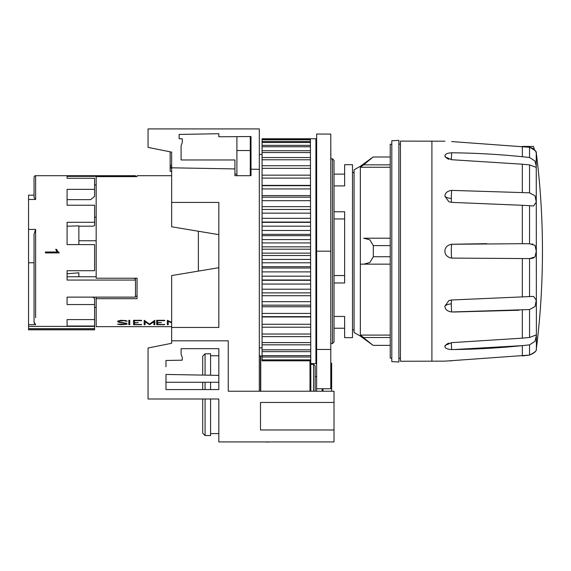 <?xml version="1.0" encoding="UTF-8"?>
<svg xmlns="http://www.w3.org/2000/svg" width="571" height="571" viewBox="0 0 571 571"><rect width="100%" height="100%" fill="white"/><g stroke="black" fill="none" stroke-linecap="round" stroke-linejoin="round"><path stroke-width="0.86" d="M534.406 149.709L533.492 146.419L522.158 146.419M453.759 349.559L522.322 345.633L522.322 355.926L529.545 355.083L444.888 361.15L400.449 361.257L400.449 141.101L444.888 141.208M529.545 355.083C534.784 352.407 537.018 350.48 536.262 349.295C536.483 351.229 534.249 353.156 529.545 355.083L529.545 344.87L535.041 341.28L536.276 336.098L535.926 335.077L529.545 337.461L522.322 338.153L451.311 342.664L451.675 349.573C447.279 349.295 445.016 348.246 444.888 346.419L445.173 345.426L451.675 342.65M529.545 344.87L522.322 345.633C498.476 348.053 474.808 349.366 451.311 349.573M451.675 360.793L449.441 360.872M453.759 312.016L519.01 310.239M451.675 299.989L451.675 299.989A7.866 0.592 87.5 0 0 451.311 303.922A7.866 0.592 87.5 0 0 451.675 311.987L451.675 311.987C447.279 311.316 445.016 309.382 444.888 306.163L448.842 300.639L451.675 299.989L449.184 300.496M451.311 244.267L521.823 243.696M521.787 243.696L521.259 243.689M486.678 243.667L452.175 244.238M529.574 258.592L532.029 258.392M532.772 258.242L534.021 257.771M532.772 244.117L532.029 243.967M451.311 300.003L533.571 296.399L536.276 300.21L535.041 306.534L529.545 309.553L451.311 311.98M451.311 190.379L529.545 192.812L535.02 195.789L536.276 202.148L533.571 205.96L522.322 205.289L522.322 243.696L529.545 243.767L535.02 245.38L536.276 251.183L535.041 256.957L529.545 258.592L451.311 258.092M444.888 251.183C445.016 247.443 447.279 245.13 451.675 244.252L451.675 244.252A7.866 0.685 90 0 0 451.311 251.183A7.866 0.685 90 0 0 451.675 258.106C447.279 257.228 445.016 254.923 444.888 251.183M522.322 205.289L451.311 202.355M444.888 196.196C445.016 192.984 447.279 191.042 451.675 190.371L451.675 190.371A7.866 0.592 92.5 0 0 451.311 198.437A7.866 3.933 0 0 1 444.888 196.196L448.842 201.72L451.675 202.37A7.866 0.592 92.5 0 1 451.311 198.437M451.311 152.785C474.801 152.992 498.476 154.306 522.322 156.725L529.545 157.489L535.02 161.036L536.276 166.261L535.926 167.282L529.545 164.905L522.322 164.205L451.311 159.702L451.675 152.785C447.279 153.064 445.016 154.113 444.888 155.94L445.173 156.932L451.675 159.716M522.322 156.725L522.322 146.433L529.545 147.275L451.675 141.565M529.56 147.275L532.036 147.996M532.729 148.367L533.949 149.267M534.791 150.152L535.605 151.365M535.905 151.986L536.148 152.643M536.24 152.971L536.405 348.517A786.26 786.26 0 0 0 536.405 153.842M529.545 147.275C534.784 149.952 537.018 151.879 536.262 153.064C536.483 151.129 534.249 149.202 529.545 147.275L529.545 157.489M400.449 358.295L398.879 358.217M398.879 144.142L400.449 144.063M398.879 361.985L398.879 140.373L391.806 140.744L391.806 361.614L398.879 361.985M391.806 358.11L390.229 358.11L390.229 144.249L391.806 144.249M390.229 164.841L363.641 164.841L373.099 156.996L360.344 166.268L354.063 169.858L354.063 332.5L360.344 336.091L373.099 345.369L360.351 335.098L363.641 337.518L390.229 337.518M390.229 345.369L373.327 345.369M360.351 264.152L390.229 264.152L360.351 264.152L360.351 335.098L390.229 335.098M363.641 264.152L369.772 262.581L373.327 256.757L390.229 256.757M390.229 245.601L373.327 245.601L373.327 256.757M373.327 245.601L369.772 239.777L363.641 238.207L390.229 238.207L363.641 238.207M390.229 167.26L360.351 167.26L360.351 238.207M363.641 164.841L360.351 167.26M390.229 156.996L373.327 156.996M360.344 336.091L360.344 166.268M354.063 329.802L352.493 329.802M352.493 172.556L354.063 172.556M334.014 316.441L344.627 316.441L344.627 337.668L352.493 337.668L352.493 164.691L344.627 164.691L344.627 185.918L334.014 185.918M334.014 211.777L344.627 211.777L344.627 282.973L334.014 282.973M344.627 337.668L344.627 328.232L334.014 328.232M198.38 271.111L198.38 231.248M137.054 176.625L137.054 175.697L137.054 176.625L96.171 176.625L96.171 278.227L137.054 278.227L137.054 298.683L96.171 298.683L96.171 326.662L171.65 326.662M171.65 175.697L137.054 175.697M171.65 322.893L168.245 321.28L168.245 324.685L167.317 324.685L167.317 320.302L171.65 322.387M154.812 320.302L154.812 324.685L153.892 324.685L153.892 321.837L149.595 324.685L145.105 321.837L145.105 324.685L144.185 324.685L144.185 320.302L149.502 324.085L154.812 320.302L154.812 324.535L153.892 324.535M128.825 320.302L129.745 320.302L129.745 324.685L128.825 324.685L128.825 320.302L128.825 324.535L129.745 324.535L129.745 320.302M121.066 320.302L125.684 320.567L127.247 321.166L123.629 320.666L118.632 321.13L119.246 322.008L126.391 323.257L127.033 324.192L121.066 324.685L117.498 324.142L126.112 324.164L125.477 323.314L119.054 322.315L117.697 321.609L117.697 321.095L121.066 320.302M134.463 322.651L138.346 322.651L134.463 322.936L134.463 324.464L141.587 324.685L133.543 324.685L133.543 320.302L141.587 320.302L141.587 320.666L134.463 320.666L134.463 322.651M157.596 322.651L161.479 322.651L157.596 322.936L157.596 324.464L164.726 324.685L156.675 324.685L156.675 320.302L164.726 320.302L164.726 320.666L157.596 320.666L157.596 322.651M167.317 320.302L167.317 324.535L168.245 324.535M168.245 321.28L171.65 322.743M144.185 320.302L144.185 324.535L145.105 324.535M153.892 321.837L149.595 324.685M145.105 321.837L149.402 324.535M121.066 324.685L125.684 324.378L127.033 323.65M119.068 324.528L121.066 324.535M118.09 324.142L119.068 324.378M126.112 323.671L125.477 323.314M124.878 323.136L125.477 323.165M123.593 322.936L124.878 322.986M120.381 322.529L123.593 322.786M119.054 322.315L120.381 322.379M118.361 322.08L119.054 322.165M117.697 321.095L118.361 321.93M125.549 321.166L126.848 321.016M124.878 320.916L125.549 321.016M123.629 320.666L124.878 320.766M121.102 320.666L123.629 320.517M119.211 320.916L121.102 320.517M118.632 321.13L119.211 320.766M133.543 320.302L133.543 324.535L141.587 324.464M134.463 320.666L141.587 320.302M134.463 322.936L138.346 322.651M156.675 320.302L156.675 324.535L164.726 324.464M157.596 320.666L164.726 320.302M157.596 322.936L161.479 322.651M67.078 273.588L67.078 276.757L96.171 276.757L78.869 276.757L78.869 272.802L67.078 273.78L67.078 270.718L94.593 270.718L94.593 244.602L67.078 244.602L67.078 222.297L94.593 222.297L94.593 225.602L93.044 226.195L78.869 226.195M28.55 229.428L35.623 229.428L34.053 234.053L34.053 322.008L35.623 324.649L28.55 324.649L28.55 199.465L35.623 199.465L35.623 175.697L35.623 199.465L34.053 197.48L34.053 177.274A1.57 1.57 0 0 1 35.623 175.697L135.484 175.697L135.484 176.625M67.078 205.232L67.078 189.351L94.593 189.351L94.593 196.431L90.668 199.657L67.078 199.657L67.078 205.232L94.593 205.232L94.593 222.297M28.55 324.649L28.55 326.384L94.593 326.384L94.593 319.589L67.078 319.589L67.078 326.012L94.593 326.012M67.078 304.55L67.078 297.127L67.078 304.55L94.593 304.55L94.593 319.589M67.078 297.127L135.484 297.127L135.484 278.862L133.714 278.227M67.078 270.718L67.078 280.068L135.484 280.068M67.078 178.273L67.078 176.346L67.078 178.273L94.593 178.273L94.593 189.351M67.078 176.346L135.484 176.346M57.314 250.748L59.277 252.91L45.402 252.91L45.402 251.982L57.478 251.982L55.658 249.391L56.629 249.391L57.314 250.748M28.55 199.465L28.55 195.161L34.053 195.161M96.171 307.398L94.593 307.398M67.078 244.602L67.078 226.195L78.869 225.888L78.869 244.602M96.171 184.918L94.593 184.918M56.415 250.926L57.478 251.982M28.55 326.384L28.55 329.802L94.593 329.802L94.593 326.384M67.078 326.012L67.078 319.589M34.289 323.393L34.167 322.979M94.593 304.55L94.593 298.44L92.745 297.127M96.171 298.683L96.171 297.127M137.054 278.227L137.054 296.699L135.484 295.778M334.014 174.126L344.627 174.126L344.627 164.691M334.014 275.55L344.627 275.55M334.014 218.943L344.627 218.943M262.068 347.889L259.32 347.889M259.32 154.47L262.068 154.47M332.436 343.564L332.436 158.795L334.014 160.365L334.014 341.993L332.436 343.564L330.866 343.564M330.866 158.795L332.436 158.795M310.424 138.76L310.767 363.613L315.927 363.613L315.927 138.746L262.068 138.753L262.068 360.815L310.424 360.815M330.787 160.472L330.787 305.092M330.787 311.095L330.787 354.57M202.705 398.993L202.705 433.196L205.068 435.559L205.068 398.993M210.571 389.565L210.571 382.263M205.068 389.565L205.068 382.263M205.068 435.559L210.571 435.559L210.571 398.993M292.338 441.925L323.793 441.925M268.548 441.925L280.875 441.925M264.694 441.925L268.548 442.082M171.65 340.816L171.65 343.285L148.06 348.003L148.06 398.993L218.829 398.993L218.829 441.925L334.014 441.925L334.014 429.977L260.497 429.977L260.497 402.455L334.014 402.455L334.014 391.214L228.257 391.214L228.257 340.816L171.65 340.816L171.65 275.565L218.829 267.699M309.996 361.978L310.424 362.856M310.11 360.815L310.424 362.556M309.996 391.214L309.996 360.815M310.852 391.214L310.767 363.613M260.74 391.214L260.74 356.204L259.32 355.754M210.571 375.233L210.571 353.784L205.068 353.784L205.068 375.133M165.975 366.76L165.975 360.472L182.263 360.187L182.263 357.417L181.086 354.177L181.086 348.674L218.829 348.674L218.829 389.565L165.975 389.565L202.705 389.565L202.705 382.263M218.829 375.375L165.975 374.455L202.705 375.09L202.705 356.147L205.068 353.784M315.142 391.214L315.142 365.975L313.572 364.398L310.852 364.398M313.572 391.214L313.572 364.398M260.497 391.214L260.497 355.754M323.008 391.214L323.008 388.772M331.651 391.214L331.651 363.22L330.787 363.22M322.137 391.214L322.137 388.772M330.787 134.085L316.634 134.028L316.634 251.183L330.787 251.183L330.787 134.085M316.634 251.183L316.634 388.772L330.787 388.772L330.787 251.183M316.634 388.772L316.634 391.214M315.927 349.095L316.712 350.016M171.65 168.081L170.158 168.081L170.158 171.343L171.65 171.343M171.65 166.939L170.158 166.939L170.158 168.081M171.65 165.319L170.158 165.319L170.158 166.939M170.158 151.815L170.158 165.319M250.276 175.697L250.276 136.54M236.908 136.64L236.908 175.697M262.068 280.29L310.424 280.29M330.787 145.855L330.866 160.501M315.927 354.441L316.634 354.441M262.068 359.873L310.424 359.873M262.068 356.996L310.424 356.996M262.068 355.605L310.424 355.605M262.068 351.643L310.424 351.643M262.068 349.823L310.424 349.823M262.068 344.82L310.424 344.82M262.068 342.593L310.424 342.593M262.068 336.633L310.424 336.633M262.068 334.035L310.424 334.035M262.068 327.204L310.424 327.204M262.068 324.264L310.424 324.264M262.068 316.969L310.424 316.969M262.068 316.662L310.424 316.662M262.068 313.429L310.424 313.429M262.068 306.748L310.424 306.748M262.068 305.164L310.424 305.164M262.068 301.688L310.424 301.688M262.068 295.721L310.424 295.721M262.068 292.88L310.424 292.88M262.068 289.212L310.424 289.212M262.068 284.044L310.424 284.044M310.424 279.99L262.068 279.99M262.068 276.178L310.424 276.178M262.068 271.889L310.424 271.889M310.424 268.02L262.068 268.02M310.424 266.678L262.068 266.678M262.068 262.781L310.424 262.781M262.068 259.434L310.424 259.434M310.424 255.501L262.068 255.501M310.424 253.146L262.068 253.139M262.068 249.22L310.424 249.22M262.068 246.858L310.424 246.858M310.424 242.925L262.068 242.925M310.424 239.577L262.068 239.577M262.068 235.68L310.424 235.68M262.068 234.338L310.424 234.338M310.424 230.47L262.068 230.47M310.424 226.187L262.068 226.18M262.068 222.369L310.424 222.369M310.424 218.315L262.068 218.315M310.424 213.154L262.068 213.147M262.068 209.478L310.424 209.478M310.424 206.638L262.068 206.638M310.424 200.678L262.068 200.671M262.068 197.195L310.424 197.195M310.424 195.61L262.068 195.61M310.424 188.937L262.068 188.93M262.068 185.696L310.424 185.696M310.424 185.389L262.068 185.389M262.068 178.095L310.424 178.095M262.068 175.154L310.424 175.154M310.424 168.338L262.068 168.324M262.068 165.726L310.424 165.726M310.424 159.78L262.068 159.766M262.068 157.539L310.424 157.539M262.068 152.543L310.424 152.543M262.068 150.715L310.424 150.715M310.424 146.761L262.068 146.754M262.068 145.362L310.424 145.362M310.424 142.5L262.068 142.486M262.068 141.551L310.424 141.551M310.424 139.816L262.068 139.809M262.068 139.331L310.424 139.331M234.945 175.697L234.909 168.916L171.65 167.81L171.65 226.794L218.829 234.66M171.65 202.434L218.829 202.434L218.829 327.447L171.65 327.447M171.65 167.81L171.65 152.114L148.06 147.397L148.06 128.918L259.32 128.918L259.32 169.337L251.004 169.194L251.004 175.697L234.881 175.697M234.909 168.916L234.945 159.973L181.086 159.973L181.086 145.819L182.27 142.579L182.27 138.746L179.123 138.746L179.123 134.421L218.829 133.728L218.829 136.776L251.004 136.533L251.004 169.194M259.32 391.214L259.32 169.337M218.829 382.263L165.975 382.263L165.975 389.565L165.975 374.455M181.086 354.177L181.086 348.674L181.086 354.177M334.014 402.455L334.014 429.977M431.904 361.257L431.904 141.101M448.842 343.085A7.866 6.809 0 0 0 444.888 346.419M522.322 338.153L522.322 310.032M529.545 337.461L529.545 309.553M451.311 303.922A7.866 3.933 -0 0 0 444.888 306.163M522.322 297.07L522.322 258.663M529.545 296.713L529.545 258.592M529.545 243.767L529.545 205.646M522.322 192.327L522.322 164.205M529.545 192.805L529.545 164.905M448.842 159.273A7.866 6.809 -0 0 1 444.888 155.94M35.623 250.983L35.623 273.588M35.623 317.619L35.623 229.428M28.55 328.66L94.593 328.66M28.55 329.695L94.593 329.695M316.634 349.459L330.787 349.459M536.276 349.238L536.405 348.517M34.053 197.48L34.053 177.274M94.593 217.173L96.171 217.173M78.869 240.762L96.171 240.762M34.053 262.774L28.55 262.774M234.888 174.126L236.908 174.126M250.276 174.126L251.004 174.126M316.634 147.711L315.927 146.997M218.829 433.589L210.571 433.589M262.068 356.204L260.74 356.204M218.829 355.754L210.571 355.754M316.634 376.589L315.142 376.589M250.276 150.537L236.908 150.537M315.927 354.57L316.634 354.57M262.068 222.069L310.424 222.069"/></g></svg>
